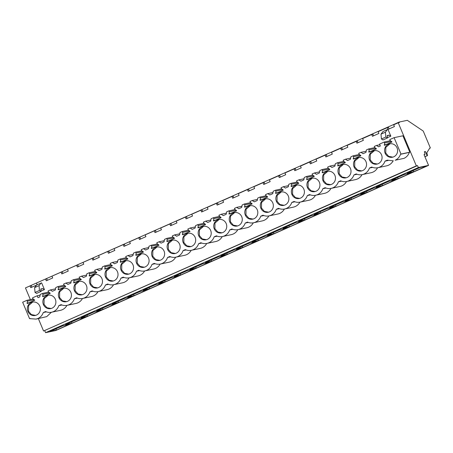 <?xml version="1.0" encoding="UTF-8"?>
<svg xmlns="http://www.w3.org/2000/svg" width="453" height="453" viewBox="0 0 453 453"><rect width="100%" height="100%" fill="white"/><g stroke="black" fill="none" stroke-linecap="round" stroke-linejoin="round"><path stroke-width="0.68" d="M399.438 122.525L399.235 122.038L407.298 120.322L423.244 131.059L430.35 147.967L429.772 148.086L426.834 152.718L427.485 155.622L427.168 155.69L425.401 151.495L424.399 151.71L424.999 154.394L424.025 154.603L428.555 165.373L418.362 167.542L417.547 165.605L416.335 165.866L398.227 122.78L399.438 122.525M26.563 287.423L399.235 122.038M36.506 285.124L30.753 287.672L30.006 285.9L31.217 285.639L31.869 287.179M398.227 122.78L393.668 124.802L394.416 126.574L387.995 129.422L387.247 127.644L378.136 131.681L378.884 133.454L372.462 136.302L371.715 134.524L362.604 138.561L363.351 140.339L356.93 143.182L356.183 141.404L347.072 145.441L347.819 147.219L341.398 150.062L340.65 148.29L331.539 152.321L332.287 154.099L325.866 156.942L325.118 155.169L316.007 159.201L316.755 160.979L310.333 163.822L309.586 162.049L300.475 166.087L301.222 167.859L294.801 170.702L294.054 168.929L284.943 172.967L285.69 174.739L279.269 177.582L278.521 175.809L269.41 179.847L270.158 181.619L263.737 184.467L262.989 182.689L253.878 186.727L254.626 188.499L248.204 191.347L247.457 189.569L238.346 193.607L239.093 195.385L232.672 198.227L231.925 196.449L222.814 200.486L223.561 202.264L217.14 205.107L216.392 203.329L207.281 207.366L208.029 209.144L201.608 211.987L200.86 210.215L191.749 214.246L192.497 216.024L186.075 218.867L185.328 217.095L176.217 221.132L176.964 222.904L170.543 225.747L169.796 223.975L160.685 228.012L161.432 229.784L155.011 232.627L154.263 230.854L145.153 234.892L145.9 236.664L139.479 239.512L138.731 237.734L129.62 241.772L130.368 243.544L123.946 246.392L123.199 244.614L114.088 248.652L114.836 250.424L108.414 253.272L107.667 251.494L98.556 255.532L99.303 257.31L92.882 260.152L92.135 258.374L83.024 262.412L83.771 264.19L77.35 267.032L76.602 265.26L67.491 269.292L68.239 271.07L61.818 273.912L61.07 272.14L51.959 276.171L52.707 277.949L46.285 280.792L45.538 279.02L46.75 278.759L47.401 280.299M61.07 272.14L62.282 271.879L62.933 273.419M76.602 265.26L77.814 264.999L78.465 266.54M92.135 258.374L93.346 258.119L93.998 259.66M107.667 251.494L108.879 251.239L109.53 252.78M123.199 244.614L124.411 244.36L125.062 245.9M138.731 237.734L139.943 237.474L140.594 239.014M154.263 230.854L155.475 230.594L156.126 232.134M169.796 223.975L171.008 223.714L171.659 225.254M185.328 217.095L186.54 216.834L187.191 218.374M200.86 210.215L202.072 209.954L202.723 211.494M216.392 203.329L217.604 203.074L218.255 204.614M231.925 196.449L233.136 196.194L233.788 197.734M247.457 189.569L248.669 189.314L249.32 190.855M262.989 182.689L264.201 182.429L264.852 183.969M278.521 175.809L279.733 175.549L280.384 177.089M294.054 168.929L295.265 168.669L295.917 170.209M309.586 162.049L310.798 161.789L311.449 163.329M325.118 155.169L326.33 154.909L326.981 156.449M340.65 148.29L341.862 148.029L342.513 149.569M356.183 141.404L357.394 141.149L358.046 142.689M371.715 134.524L372.927 134.269L373.578 135.809M387.247 127.644L388.459 127.389L389.11 128.929M45.538 279.02L36.427 283.057L37.129 284.727M30.006 285.9L25.453 287.915L30.351 299.575M416.335 165.866L43.562 331.001L38.358 318.612M390.831 136.166L389.025 135.147L387.202 135.538L387.417 137.989L385.854 137.027L385.429 132.197L387.468 129.53L387.995 129.422L390.831 136.166L387.394 137.689M33.233 298.963L26.993 300.294L27.373 301.2L27.191 303.572L34.717 300.243L32.905 298.748L32.525 297.842L37.208 295.769L38.007 297.661L38.324 297.525L39.785 296.874L40.249 294.422L42.525 293.414L42.905 294.32L42.724 296.692L50.249 293.363L48.437 291.868L48.058 290.962L50.334 289.954L52.389 291.29L55.317 289.994L55.781 287.542L58.058 286.528L58.437 287.44L58.256 289.812L65.781 286.483L63.969 284.988L63.59 284.082L65.866 283.068L67.922 284.41L70.849 283.114L71.314 280.662L73.59 279.648L73.969 280.554L73.788 282.932L81.314 279.603L79.502 278.102L79.122 277.196L81.398 276.188L83.454 277.53L86.381 276.234L86.846 273.776L89.122 272.768L89.501 273.674L89.32 276.053L96.846 272.723L95.034 271.222L94.654 270.316L96.931 269.309L98.986 270.651L101.914 269.354L102.378 266.896L104.654 265.888L105.034 266.794L104.853 269.173L112.378 265.837L110.566 264.342L110.187 263.436L112.463 262.429L114.518 263.771L117.446 262.468L117.91 260.016L120.187 259.008L120.566 259.914L120.385 262.293L127.91 258.957L126.098 257.463L125.719 256.557L127.995 255.549L130.051 256.885L131.517 256.239L132.978 255.588L133.442 253.136L135.719 252.128L136.098 253.034L135.917 255.413L143.442 252.078L141.63 250.583L141.251 249.677L143.527 248.669L145.583 250.005L147.049 249.36L148.51 248.708L148.975 246.256L151.251 245.249L151.63 246.155L151.449 248.533L158.975 245.198L157.163 243.703L156.783 242.797L159.06 241.789L161.115 243.125L162.582 242.48L164.043 241.828L164.507 239.377L166.783 238.369L167.163 239.275L166.981 241.647L174.507 238.318L172.695 236.823L172.316 235.917L174.592 234.909L176.647 236.245L179.575 234.948L180.039 232.497L182.316 231.489L182.695 232.395L182.514 234.767L190.039 231.438L188.227 229.943L187.848 229.037L190.124 228.023L192.18 229.365L195.107 228.069L195.571 225.617L197.848 224.603L198.227 225.509L198.046 227.887L205.571 224.558L203.759 223.063L203.38 222.151L205.656 221.143L207.712 222.485L210.639 221.189L211.104 218.731L213.38 217.723L213.759 218.629L213.578 221.007L221.104 217.678L219.292 216.177L218.912 215.271L221.189 214.263L223.244 215.605L226.172 214.309L226.636 211.851L228.912 210.843L229.292 211.749L229.11 214.127L236.636 210.798L234.824 209.297L234.444 208.391L236.721 207.383L238.776 208.725L241.704 207.423L242.168 204.971L244.444 203.963L244.824 204.869L244.643 207.248L252.168 203.912L250.356 202.417L249.977 201.511L252.253 200.503L254.309 201.84L255.775 201.194L257.236 200.543L257.7 198.091L259.977 197.083L260.356 197.989L260.175 200.368L267.7 197.032L265.888 195.537L265.509 194.631L267.785 193.624L269.841 194.96L271.307 194.314L272.768 193.663L273.233 191.211L275.509 190.203L275.888 191.109L275.707 193.488L283.233 190.152L281.421 188.658L281.041 187.752L283.318 186.744L285.373 188.08L286.84 187.434L288.301 186.783L288.765 184.331L291.041 183.323L291.421 184.229L291.239 186.602L298.765 183.272L296.953 181.778L296.573 180.872L298.85 179.864L300.905 181.2L302.372 180.554L303.833 179.903L304.297 177.451L306.573 176.444L306.953 177.35L306.772 179.722L314.297 176.393L312.485 174.898L312.106 173.992L314.382 172.984L316.437 174.32L319.365 173.023L319.829 170.571L322.106 169.558L322.485 170.47L322.304 172.842L329.829 169.513L328.017 168.018L327.638 167.112L329.914 166.098L331.97 167.44L334.897 166.143L335.362 163.686L337.638 162.678L338.017 163.584L337.836 165.962L345.362 162.633L343.55 161.132L343.17 160.226L345.446 159.218L347.502 160.56L350.429 159.263L350.894 156.806L353.17 155.798L353.55 156.704L353.368 159.082L360.894 155.753L359.082 154.252L358.702 153.346L360.979 152.338L363.034 153.68L365.962 152.384L366.426 149.926L368.702 148.918L369.082 149.824L368.901 152.202L376.426 148.867L374.614 147.372L374.235 146.466L376.511 145.458L378.566 146.8L380.35 146.008L379.552 144.111L384.235 142.038L384.614 142.944L384.433 145.322L391.958 141.987L390.146 140.492L389.767 139.586L394.11 137.661L402.915 135.787L409.806 152.191L409.331 152.406C408.34 155.186 406.556 157.168 403.974 158.369L395.169 160.243C397.751 159.043 399.535 157.055 400.526 154.28L409.331 152.406M26.993 300.294L22.65 302.213L29.547 318.623L36.064 319.099L37.927 318.499C40.51 317.298 42.293 315.311 43.284 312.536L45.56 311.528A10.436 9.926 -102 0 0 51.597 312.219A10.436 9.926 -102 0 0 58.816 305.656L61.093 304.648A10.436 9.926 -102 0 0 67.129 305.339A10.436 9.926 -102 0 0 74.349 298.776L76.625 297.768A10.436 9.926 -102 0 0 82.661 298.459A10.436 9.926 -102 0 0 89.881 291.896L92.157 290.888A10.436 9.926 -102 0 0 98.193 291.579A10.436 9.926 -102 0 0 105.413 285.016L107.689 284.008A10.436 9.926 -102 0 0 113.726 284.699A10.436 9.926 -102 0 0 120.945 278.131L123.222 277.123A10.436 9.926 -102 0 0 129.258 277.819A10.436 9.926 -102 0 0 136.478 271.251L138.754 270.243A10.436 9.926 -102 0 0 144.79 270.939A10.436 9.926 -102 0 0 152.01 264.371L154.286 263.363A10.436 9.926 -102 0 0 160.322 264.059A10.436 9.926 -102 0 0 167.542 257.491L169.818 256.483A10.436 9.926 -102 0 0 175.855 257.174A10.436 9.926 -102 0 0 183.074 250.611L185.351 249.603A10.436 9.926 -102 0 0 191.387 250.294A10.436 9.926 -102 0 0 198.607 243.731L200.883 242.723A10.436 9.926 -102 0 0 206.919 243.414A10.436 9.926 -102 0 0 214.139 236.851L216.415 235.843A10.436 9.926 -102 0 0 222.451 236.534A10.436 9.926 -102 0 0 229.671 229.971L231.947 228.963A10.436 9.926 -102 0 0 237.984 229.654A10.436 9.926 -102 0 0 245.203 223.091L247.48 222.078A10.436 9.926 -102 0 0 253.516 222.774A10.436 9.926 -102 0 0 260.735 216.206L263.012 215.198A10.436 9.926 -102 0 0 269.048 215.894A10.436 9.926 -102 0 0 276.268 209.326L278.544 208.318A10.436 9.926 -102 0 0 284.58 209.014A10.436 9.926 -102 0 0 291.8 202.446L294.076 201.438A10.436 9.926 -102 0 0 300.113 202.129A10.436 9.926 -102 0 0 307.332 195.566L309.609 194.558A10.436 9.926 -102 0 0 315.645 195.249A10.436 9.926 -102 0 0 322.864 188.686L325.141 187.678A10.436 9.926 -102 0 0 331.177 188.369A10.436 9.926 -102 0 0 338.397 181.806L340.673 180.798A10.436 9.926 -102 0 0 346.709 181.489A10.436 9.926 -102 0 0 353.929 174.926L356.205 173.918A10.436 9.926 -102 0 0 362.241 174.609A10.436 9.926 -102 0 0 369.461 168.046L371.737 167.038A10.436 9.926 -102 0 0 377.774 167.729L386.579 165.849A10.436 9.926 -102 0 0 393.102 160.889M362.241 174.609L371.047 172.735A10.436 9.926 -102 0 0 377.57 167.769M346.709 181.489L355.514 179.614A10.436 9.926 -102 0 0 362.038 174.648M331.177 188.369L339.982 186.494A10.436 9.926 -102 0 0 346.505 181.534M315.645 195.249L324.45 193.374A10.436 9.926 -102 0 0 330.973 188.414M300.113 202.129L308.918 200.254A10.436 9.926 -102 0 0 315.441 195.294M284.58 209.014L293.385 207.134A10.436 9.926 -102 0 0 299.909 202.174M269.048 215.894L277.853 214.014A10.436 9.926 -102 0 0 284.376 209.054M253.516 222.774L262.321 220.894A10.436 9.926 -102 0 0 268.844 215.934M237.984 229.654L246.789 227.78A10.436 9.926 -102 0 0 253.312 222.814M222.451 236.534L231.256 234.66A10.436 9.926 -102 0 0 237.78 229.694M206.919 243.414L215.724 241.54A10.436 9.926 -102 0 0 222.247 236.574M191.387 250.294L200.192 248.42A10.436 9.926 -102 0 0 206.715 243.459M175.855 257.174L184.66 255.299A10.436 9.926 -102 0 0 191.183 250.339M160.322 264.059L169.128 262.179A10.436 9.926 -102 0 0 175.651 257.219M144.79 270.939L153.595 269.059A10.436 9.926 -102 0 0 160.119 264.099M129.258 277.819L138.063 275.939A10.436 9.926 -102 0 0 144.586 270.979M113.726 284.699L122.531 282.825A10.436 9.926 -102 0 0 129.054 277.859M98.193 291.579L106.999 289.705A10.436 9.926 -102 0 0 113.522 284.739M82.661 298.459L91.466 296.585A10.436 9.926 -102 0 0 97.99 291.619M67.129 305.339L75.934 303.465A10.436 9.926 -102 0 0 82.457 298.504M51.597 312.219L60.402 310.345A10.436 9.926 -102 0 0 66.925 305.384M36.064 319.099L46.733 316.619L51.393 312.264M41.008 291.132L44.445 289.609L41.608 282.865L36.648 284.943L34.609 287.61L35.034 292.434L36.597 293.397L41.03 291.432L39.468 290.475L39.043 285.645L41.081 282.978M417.547 165.605L43.562 331.001M418.362 167.542L45.589 332.678L44.773 330.741M428.555 165.373L55.781 330.509L45.589 332.678M420.129 167.48L407.287 173.165L413.719 171.795L426.556 166.109L420.129 167.48M409.971 171.857L416.392 169.014L409.869 171.613M146.976 289.96L140.549 291.33L127.706 297.015L134.139 295.645L146.976 289.96M136.812 292.865L129.122 295.979L136.812 292.865M156.081 284.45L143.239 290.135L149.671 288.765L162.508 283.08L156.081 284.45M151.076 286.251L144.654 289.099L151.076 286.251M115.911 303.72L109.484 305.09L96.642 310.781L103.074 309.41L115.911 303.72M98.058 309.739L105.747 306.624L98.058 309.739M118.607 302.525L131.444 296.84L125.017 298.21L112.174 303.901L118.607 302.525L118.08 301.279M120.011 300.016L113.59 302.859L120.011 300.016M314.093 214.45L320.526 213.08L333.363 207.389L326.936 208.759L314.093 214.45M315.509 213.408L323.199 210.294L315.509 213.408M336.058 206.2L348.895 200.509L342.468 201.879L329.625 207.57L336.058 206.2L335.531 204.954M332.309 206.262L338.731 203.414L332.208 206.013M283.029 228.21L289.461 226.84L302.298 221.149L295.871 222.525L283.029 228.21M292.134 224.059L284.444 227.174L292.134 224.059M311.404 215.639L298.561 221.33L304.994 219.96L317.83 214.269L311.404 215.639M301.245 220.022L307.666 217.174L301.143 219.773M376.222 186.925L382.655 185.554L395.492 179.869L389.065 181.24L376.222 186.925M385.327 182.774L377.638 185.889L385.327 182.774M404.597 174.36L391.754 180.045L398.187 178.675L411.024 172.989L404.597 174.36M399.591 176.16L393.17 179.009L399.591 176.16M364.427 193.629L358 195L345.158 200.69L351.59 199.32L364.427 193.629M346.573 199.648L354.263 196.534L346.573 199.648M367.123 192.434L379.959 186.749L373.532 188.12L360.69 193.81L367.123 192.434L366.596 191.189M368.527 189.926L362.106 192.768L368.527 189.926M209.105 262.434L202.678 263.805L189.835 269.495L196.268 268.125L209.105 262.434M198.941 265.339L191.251 268.453L198.941 265.339M218.21 256.925L205.368 262.615L211.8 261.245L224.637 255.554L218.21 256.925M213.204 258.731L206.783 261.574L213.204 258.731M178.04 276.194L171.613 277.57L158.771 283.255L165.203 281.885L178.04 276.194M160.186 282.213L167.876 279.105L160.186 282.213M180.736 275.005L193.573 269.314L187.146 270.684L174.303 276.375L180.736 275.005L180.209 273.759M182.14 272.491L175.719 275.333L182.14 272.491M271.234 234.914L264.807 236.285L251.964 241.97L258.397 240.6L271.234 234.914M253.38 240.934L261.07 237.819L253.38 240.934M273.929 233.72L286.766 228.035L280.339 229.405L267.497 235.09L273.929 233.72L273.402 232.474M270.181 233.782L276.602 230.939L270.079 233.538M220.9 255.735L227.332 254.365L240.169 248.674L233.742 250.045L220.9 255.735M230.005 251.579L222.315 254.694L230.005 251.579M249.275 243.165L236.432 248.856L242.865 247.48L255.702 241.794L249.275 243.165M244.269 244.971L237.848 247.814L244.269 244.971M84.847 317.479L78.42 318.85L65.577 324.541L72.01 323.17L84.847 317.479M66.993 323.499L74.683 320.384L66.993 323.499M87.542 316.29L100.379 310.599L93.952 311.97L81.11 317.661L87.542 316.29L87.016 315.045M88.947 313.776L82.525 316.619L88.947 313.776M62.888 325.73L50.045 331.42L56.478 330.05L69.315 324.359L62.888 325.73M57.882 327.536L51.461 330.379L57.882 327.536M424.999 154.394L424.104 154.79M425.401 151.495L424.45 151.919M427.168 155.69L424.908 156.693M427.485 155.622L424.931 156.755M430.35 147.967L429.654 148.273M389.025 135.147L387.241 135.94M387.417 137.989L382.983 139.949L381.42 138.992L380.996 134.162L383.034 131.495L387.468 129.53M50.334 289.954L55.532 288.844M48.765 292.083L42.525 293.414M65.866 283.068L71.064 281.964M64.298 285.197L58.058 286.528M81.398 276.188L86.597 275.084M79.83 278.318L73.59 279.648M96.931 269.309L102.129 268.199M95.362 271.438L89.122 272.768M112.463 262.429L117.661 261.319M110.894 264.558L104.654 265.888M127.995 255.549L133.193 254.439M126.427 257.678L120.187 259.008M143.527 248.669L148.726 247.559M141.959 250.798L135.719 252.128M159.06 241.789L164.258 240.679M157.491 243.918L151.251 245.249M174.592 234.909L179.79 233.799M173.023 237.038L166.783 238.369M190.124 228.023L195.322 226.919M188.556 230.152L182.316 231.489M205.656 221.143L210.855 220.039M204.088 223.272L197.848 224.603M221.189 214.263L226.387 213.153M219.62 216.392L213.38 217.723M236.721 207.383L241.919 206.274M235.152 209.513L228.912 210.843M252.253 200.503L257.451 199.394M250.685 202.633L244.444 203.963M267.785 193.624L272.983 192.514M266.217 195.753L259.977 197.083M283.318 186.744L288.516 185.634M281.749 188.873L275.509 190.203M298.85 179.864L304.048 178.754M297.281 181.993L291.041 183.323M314.382 172.984L319.58 171.874M312.813 175.113L306.573 176.444M329.914 166.098L335.112 164.994M328.346 168.227L322.106 169.558M345.446 159.218L350.645 158.114M343.878 161.347L337.638 162.678M360.979 152.338L366.177 151.228M359.41 154.467L353.17 155.798M376.511 145.458L379.818 144.75M374.942 147.587L368.702 148.918M384.235 142.038L390.48 140.707M394.11 137.661L401.007 154.071L409.806 152.191M401.007 154.071L400.526 154.28M377.774 167.729A10.436 9.926 -102 0 0 384.993 161.16L387.27 160.152L393.306 160.849M384.993 161.16L388.113 160.498M369.461 168.046L372.581 167.378M353.929 174.926L357.049 174.258M338.397 181.806L341.517 181.138M322.864 188.686L325.984 188.023M307.332 195.566L310.452 194.903M291.8 202.446L294.92 201.783M276.268 209.326L279.388 208.663M260.735 216.206L263.856 215.543M245.203 223.091L248.323 222.423M229.671 229.971L232.791 229.303M214.139 236.851L217.259 236.183M198.607 243.731L201.727 243.063M183.074 250.611L186.194 249.948M167.542 257.491L170.662 256.828M152.01 264.371L155.13 263.708M136.478 271.251L139.598 270.588M120.945 278.131L124.065 277.468M105.413 285.016L108.533 284.348M89.881 291.896L93.001 291.228M74.349 298.776L77.469 298.108M58.816 305.656L61.936 304.994M43.284 312.536L46.404 311.874M29.547 318.623L30.192 318.482M37.208 295.769L40.107 295.146M44.445 289.609L42.639 288.595L40.815 288.98L41.03 291.432M42.639 288.595L40.849 289.388M413.719 171.795L413.193 170.549M134.139 295.645L133.612 294.399M149.671 288.765L149.145 287.519M103.074 309.41L102.548 308.159M320.526 213.08L319.999 211.834M289.461 226.84L288.935 225.594M304.994 219.96L304.467 218.714M382.655 185.554L382.128 184.309M398.187 178.675L397.66 177.429M351.59 199.32L351.064 198.074M196.268 268.125L195.741 266.879M211.8 261.245L211.274 259.999M165.203 281.885L164.677 280.639M258.397 240.6L257.87 239.354M227.332 254.365L226.806 253.119M242.865 247.48L242.338 246.234M72.01 323.17L71.483 321.924M56.478 330.05L55.951 328.804M385.854 137.027L381.42 138.992M385.429 132.197L380.996 134.162M385.124 153.171A6.84 6.506 -102 0 0 392.513 157.219A6.84 6.506 -102 0 0 397.049 147.888A6.84 6.506 -102 0 0 389.659 143.839A6.84 6.506 -102 0 0 385.124 153.171M90.011 283.901A6.84 6.506 -102 0 0 97.401 287.949A6.84 6.506 -102 0 0 101.936 278.618A6.84 6.506 -102 0 0 94.547 274.575A6.84 6.506 -102 0 0 90.011 283.901M55.34 299.263A6.84 6.506 -102 0 0 47.95 295.214A6.84 6.506 -102 0 0 43.414 304.546A6.84 6.506 -102 0 0 50.804 308.589A6.84 6.506 -102 0 0 55.34 299.263M241.726 216.693A6.84 6.506 -102 0 0 234.337 212.644A6.84 6.506 -102 0 0 229.801 221.976A6.84 6.506 -102 0 0 237.191 226.024A6.84 6.506 -102 0 0 241.726 216.693M214.269 228.856A6.84 6.506 -102 0 0 221.659 232.904A6.84 6.506 -102 0 0 226.194 223.572A6.84 6.506 -102 0 0 218.805 219.529A6.84 6.506 -102 0 0 214.269 228.856M74.479 290.781A6.84 6.506 -102 0 0 81.868 294.829A6.84 6.506 -102 0 0 86.404 285.498A6.84 6.506 -102 0 0 79.015 281.455A6.84 6.506 -102 0 0 74.479 290.781M303.855 189.173A6.84 6.506 -102 0 0 296.466 185.124A6.84 6.506 -102 0 0 291.93 194.456A6.84 6.506 -102 0 0 299.32 198.499A6.84 6.506 -102 0 0 303.855 189.173M319.388 182.293A6.84 6.506 -102 0 0 311.998 178.244A6.84 6.506 -102 0 0 307.462 187.576A6.84 6.506 -102 0 0 314.852 191.619A6.84 6.506 -102 0 0 319.388 182.293M334.92 175.413A6.84 6.506 -102 0 0 327.53 171.364A6.84 6.506 -102 0 0 322.995 180.69A6.84 6.506 -102 0 0 330.384 184.739A6.84 6.506 -102 0 0 334.92 175.413M365.984 161.647A6.84 6.506 -102 0 0 358.595 157.604A6.84 6.506 -102 0 0 354.059 166.931A6.84 6.506 -102 0 0 361.449 170.979A6.84 6.506 -102 0 0 365.984 161.647M338.527 173.81A6.84 6.506 -102 0 0 345.916 177.859A6.84 6.506 -102 0 0 350.452 168.527A6.84 6.506 -102 0 0 343.063 164.484A6.84 6.506 -102 0 0 338.527 173.81M260.866 208.216A6.84 6.506 -102 0 0 268.255 212.264A6.84 6.506 -102 0 0 272.791 202.933A6.84 6.506 -102 0 0 265.401 198.884A6.84 6.506 -102 0 0 260.866 208.216M183.205 242.615A6.84 6.506 -102 0 0 190.594 246.664A6.84 6.506 -102 0 0 195.13 237.338A6.84 6.506 -102 0 0 187.74 233.289A6.84 6.506 -102 0 0 183.205 242.615M136.608 263.261A6.84 6.506 -102 0 0 143.997 267.31A6.84 6.506 -102 0 0 148.533 257.978A6.84 6.506 -102 0 0 141.143 253.929A6.84 6.506 -102 0 0 136.608 263.261M381.517 154.767A6.84 6.506 -102 0 0 374.127 150.719A6.84 6.506 -102 0 0 369.591 160.051A6.84 6.506 -102 0 0 376.981 164.099A6.84 6.506 -102 0 0 381.517 154.767M288.323 196.053A6.84 6.506 -102 0 0 280.934 192.004A6.84 6.506 -102 0 0 276.398 201.336A6.84 6.506 -102 0 0 283.788 205.385A6.84 6.506 -102 0 0 288.323 196.053M70.872 292.383A6.84 6.506 -102 0 0 63.482 288.334A6.84 6.506 -102 0 0 58.947 297.661A6.84 6.506 -102 0 0 66.336 301.709A6.84 6.506 -102 0 0 70.872 292.383M39.807 306.143A6.84 6.506 -102 0 0 32.418 302.094A6.84 6.506 -102 0 0 27.882 311.426A6.84 6.506 -102 0 0 35.272 315.469A6.84 6.506 -102 0 0 39.807 306.143M117.469 271.738A6.84 6.506 -102 0 0 110.079 267.689A6.84 6.506 -102 0 0 105.543 277.021A6.84 6.506 -102 0 0 112.933 281.07A6.84 6.506 -102 0 0 117.469 271.738M133.001 264.858A6.84 6.506 -102 0 0 125.611 260.809A6.84 6.506 -102 0 0 121.076 270.141A6.84 6.506 -102 0 0 128.465 274.19A6.84 6.506 -102 0 0 133.001 264.858M210.662 230.452A6.84 6.506 -102 0 0 203.272 226.409A6.84 6.506 -102 0 0 198.737 235.736A6.84 6.506 -102 0 0 206.126 239.784A6.84 6.506 -102 0 0 210.662 230.452M257.259 209.813A6.84 6.506 -102 0 0 249.869 205.764A6.84 6.506 -102 0 0 245.333 215.096A6.84 6.506 -102 0 0 252.723 219.144A6.84 6.506 -102 0 0 257.259 209.813M152.14 256.381A6.84 6.506 -102 0 0 159.53 260.43A6.84 6.506 -102 0 0 164.065 251.098A6.84 6.506 -102 0 0 156.676 247.049A6.84 6.506 -102 0 0 152.14 256.381M179.598 244.218A6.84 6.506 -102 0 0 172.208 240.169A6.84 6.506 -102 0 0 167.672 249.501A6.84 6.506 -102 0 0 175.062 253.544A6.84 6.506 -102 0 0 179.598 244.218M42.905 294.32L49.909 292.825M58.437 287.44L65.442 285.945M73.969 280.554L80.974 279.065M89.501 273.674L96.506 272.185M105.034 266.794L112.038 265.299M120.566 259.914L127.57 258.42M136.098 253.034L143.103 251.54M151.63 246.155L158.635 244.66M167.163 239.275L174.167 237.78M182.695 232.395L189.699 230.9M198.227 225.509L205.232 224.02M213.759 218.629L220.764 217.14M229.292 211.749L236.296 210.26M244.824 204.869L251.828 203.374M260.356 197.989L267.361 196.494M275.888 191.109L282.893 189.614M291.421 184.229L298.425 182.735M306.953 177.35L313.957 175.855M322.485 170.47L329.49 168.975M338.017 163.584L345.022 162.095M353.55 156.704L360.554 155.215M369.082 149.824L376.086 148.329M384.614 142.944L391.619 141.449M27.373 301.2L34.377 299.705M39.468 290.475L35.034 292.434M39.043 285.645L34.609 287.61M27.01 303.136L29.269 302.655M384.252 144.881L386.511 144.399M368.719 151.761L370.979 151.279M353.187 158.646L355.446 158.159M337.655 165.526L339.914 165.039M322.123 172.406L324.382 171.925M306.59 179.286L308.85 178.805M291.058 186.166L293.317 185.685M275.526 193.046L277.785 192.565M259.994 199.926L262.253 199.445M244.461 206.806L246.721 206.325M228.929 213.686L231.189 213.204M213.397 220.571L215.656 220.084M197.865 227.451L200.124 226.97M182.333 234.331L184.592 233.85M166.8 241.211L169.06 240.73M151.268 248.091L153.527 247.61M135.736 254.971L137.995 254.49M120.204 261.851L122.463 261.37M104.671 268.731L106.931 268.25M89.139 275.617L91.398 275.13M73.607 282.496L75.866 282.009M58.075 289.376L60.334 288.895M42.542 296.256L44.802 295.775M389.976 143.782L385.82 147.355L385.758 153.035L388.64 156.347L392.83 157.14M94.864 274.512L90.708 278.085L90.645 283.765L93.528 287.077L97.718 287.87M48.267 295.152L44.111 298.725L44.043 304.41L46.931 307.717L51.121 308.516M234.654 212.587L230.498 216.16L230.435 221.84L233.318 225.152L237.508 225.945M219.122 219.467L214.965 223.04L214.903 228.72L217.785 232.032L221.976 232.831M79.332 281.392L75.175 284.965L75.113 290.645L77.995 293.957L82.186 294.756M296.783 185.067L292.627 188.635L292.564 194.32L295.447 197.627L299.637 198.425M312.315 178.182L308.159 181.755L308.097 187.44L310.979 190.747L315.169 191.545M327.847 171.302L323.691 174.875L323.629 180.56L326.511 183.867L330.701 184.665M358.912 157.542L354.756 161.115L354.693 166.795L357.576 170.107L361.766 170.9M343.38 164.422L339.223 167.995L339.161 173.675L342.043 176.987L346.234 177.786M265.718 198.827L261.562 202.4L261.5 208.08L264.382 211.387L268.572 212.185M188.057 233.227L183.901 236.8L183.839 242.485L186.721 245.792L190.911 246.591M141.461 253.873L137.304 257.446L137.242 263.125L140.124 266.432L144.314 267.23M374.444 150.662L370.288 154.235L370.226 159.915L373.108 163.227L377.298 164.02M281.251 191.947L277.094 195.52L277.032 201.2L279.914 204.507L284.105 205.305M63.799 288.272L59.643 291.845L59.581 297.53L62.463 300.837L66.653 301.636M32.735 302.038L28.579 305.605L28.511 311.29L31.399 314.597L35.589 315.396M110.396 267.632L106.24 271.205L106.178 276.885L109.06 280.197L113.25 280.99M125.928 260.752L121.772 264.326L121.71 270.005L124.592 273.318L128.782 274.11M203.59 226.347L199.433 229.92L199.371 235.605L202.253 238.912L206.443 239.711M250.186 205.707L246.03 209.28L245.968 214.96L248.85 218.272L253.04 219.065M156.993 246.993L152.837 250.566L152.774 256.245L155.656 259.552L159.847 260.35M172.525 240.107L168.369 243.68L168.306 249.365L171.189 252.672L175.379 253.47"/></g></svg>
